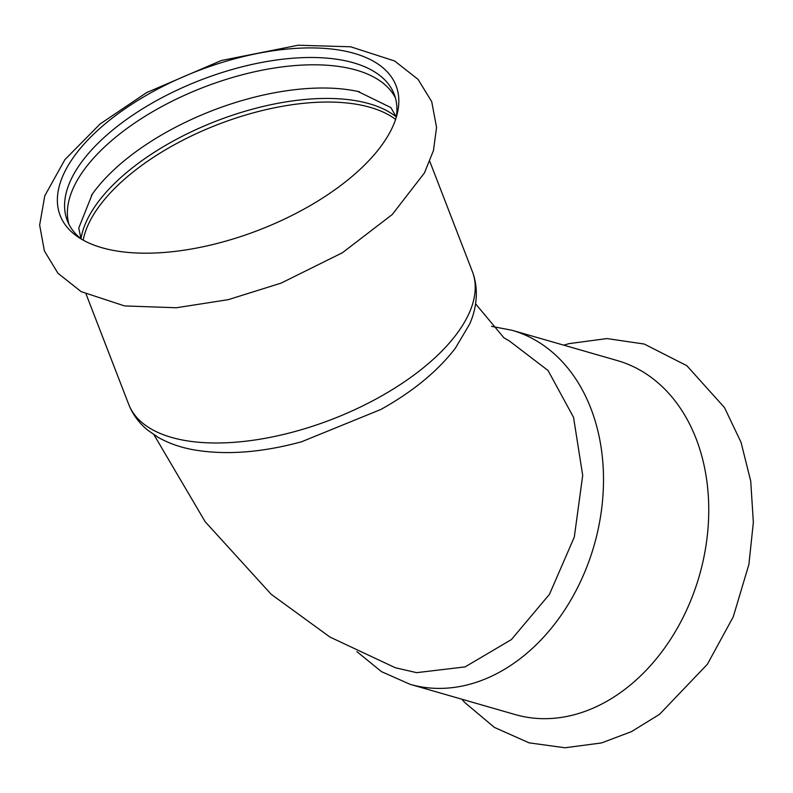 <?xml version="1.0" encoding="UTF-8"?>
<svg xmlns="http://www.w3.org/2000/svg" width="793" height="793" viewBox="0 0 793 793"><rect width="100%" height="100%" fill="white"/><g stroke="black" fill="none" stroke-linecap="round" stroke-linejoin="round"><path stroke-width="1.19" d="M359.536 91.819A175.243 82.997 -21.1 0 0 357.891 91.453A175.243 82.997 -21.1 0 0 110.97 172.616A175.243 82.997 -21.1 0 0 92.295 194.107A175.243 82.997 -21.1 0 0 91.364 195.445M396.272 116.898A175.243 82.997 -21.1 0 0 114.985 183.014A175.243 82.997 -21.1 0 0 81.005 238.743M395.439 97.945A175.243 82.997 -21.1 0 0 268.936 68.922A175.243 82.997 -21.1 0 0 102 149.401A175.243 82.997 -21.1 0 0 68.882 224.161M81.491 239.179A175.243 82.997 158.9 0 1 67.296 220.583A175.243 82.997 158.9 0 1 99.175 142.116A175.243 82.997 158.9 0 1 332.257 58.662A175.243 82.997 158.9 0 1 394.21 94.228A175.243 82.997 158.9 0 1 396.213 117.533M363.283 166.292A180.051 85.277 158.9 0 1 78.011 236.968A180.051 85.277 158.9 0 1 92.93 134.86A180.051 85.277 158.9 0 1 332.396 49.116A180.051 85.277 158.9 0 1 397.293 113.568A180.051 85.277 158.9 0 1 363.283 166.292M410.1 684.319A184.214 138.428 106.1 0 0 426.951 687.7A184.214 138.428 106.1 0 0 596.97 534.522A184.214 138.428 106.1 0 0 511.981 330.265L617.232 360.547A184.214 138.428 106.1 0 1 704.6 553.663A184.214 138.428 106.1 0 1 515.361 714.612L410.1 684.319L381.542 671.671L356.86 651.588M301.518 441.79L380.957 409.426C412.925 391.573 437.726 371.164 455.351 348.206L469.535 324.268C475.542 311.262 479.805 291.12 472.36 271.543A184.214 87.25 158.9 0 1 391.445 390.156A184.214 87.25 158.9 0 1 193.839 441.76A184.214 87.25 158.9 0 1 128.714 404.371C132.758 414.561 139.112 423.165 147.776 430.193L157.995 437.25C168.275 443.128 179.952 447.272 193.056 449.7C225.123 455.341 261.284 452.704 301.518 441.79M153.981 434.762L205.139 521.685L271.226 594.314L329.938 637.047L395.251 667.716L416.632 672.662L465.085 666.903L511.386 639.584L549.46 594.334L574.301 537.099L582.696 475.404L573.547 417.346L548.052 370.5L509.512 341.069L503.902 337.778L475.572 303.818M83.186 240.15A174.599 82.7 158.9 0 1 116.74 186.355A174.599 82.7 158.9 0 1 348.96 103.209A174.599 82.7 158.9 0 1 395.608 119.396M81.045 238.832L78.745 228.077L92.295 194.107M357.891 91.453L390.85 107.561L396.302 116.977M392.228 214.546L342.398 252.749L281.138 283.111L228.285 299.655L176.403 307.753L124.541 305.92L81.134 291.626L57.948 273.258L44.368 250.895L39.65 225.103L44.775 195.841L64.897 159.631L100.116 123.956L146.527 92.652L221.326 60.516L298.198 45.231L350.684 46.787L394.636 60.992L418.02 79.33L431.719 101.663L436.556 127.395L433.444 150.551L424.463 172.904L392.228 214.546M461.883 699.228L464.827 702.558L494.386 727.399L529.05 742.833L564.953 747.769L601.471 742.952L631.436 731.652L659.568 714.305L707.376 664.266L733.238 616.865L748.909 564.408L753.35 522.329L750.723 481.064L741.019 442.276L724.465 407.552L686.817 365.682L644.253 344.043L606.982 338.571L569.017 343.637L563.754 345.163M86.14 294.243L128.714 404.371M429.796 161.415L472.36 271.543M511.981 330.265L491.551 326.359"/></g></svg>
